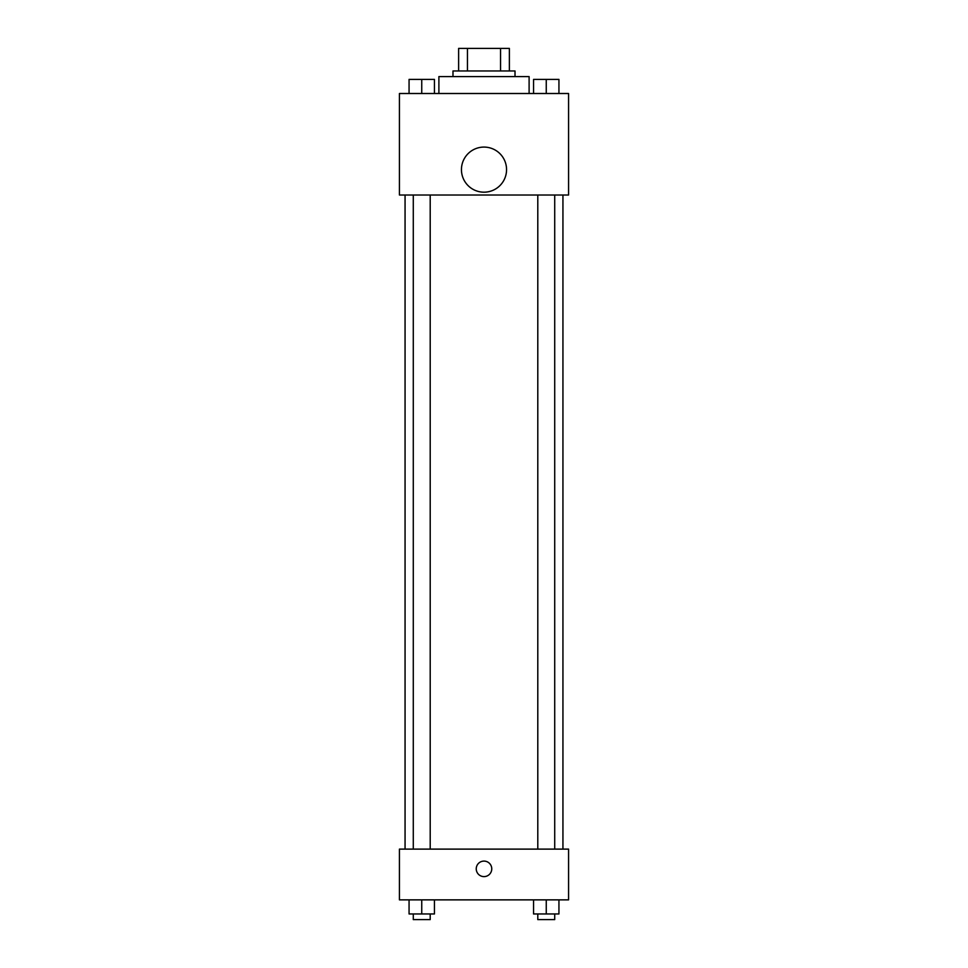 <?xml version="1.0" encoding="UTF-8"?>
<svg xmlns="http://www.w3.org/2000/svg" width="968" height="968" viewBox="0 0 968 968"><rect width="100%" height="100%" fill="white"/><g stroke="black" fill="none" stroke-linecap="round" stroke-linejoin="round"><path stroke-width="1.45" d="M467.459 70.954L467.459 48.4L458.626 48.4L458.626 70.954L458.626 48.4M467.459 48.4L509.374 48.4L509.374 70.954M500.541 70.954L500.541 48.4M452.988 76.593L452.988 70.954L515.012 70.954L515.012 76.593M529.109 93.509L529.109 76.593L438.891 76.593L438.891 93.509M399.421 93.509L568.579 93.509L568.579 195.016L399.421 195.016L399.421 93.509M484 192.184A22.554 22.554 0 0 1 464.471 158.353A22.554 22.554 0 0 1 503.529 158.353A22.554 22.554 0 0 1 484 192.184M399.421 849.117L568.579 849.117L568.579 899.865L399.421 899.865L399.421 849.117M484 876.609A7.756 7.756 0 0 1 477.284 864.968A7.756 7.756 0 0 1 490.716 864.968A7.756 7.756 0 0 1 484 876.609M533.562 899.865L533.562 913.961L558.935 913.961L558.935 899.865L558.935 913.961M546.255 913.961L546.255 899.865M554.712 913.961L554.712 919.6L537.797 919.6L537.797 913.961M409.065 899.865L409.065 913.961L434.438 913.961L434.438 899.865L434.438 913.961M421.745 913.961L421.745 899.865M430.203 913.961L430.203 919.6L413.288 919.6L413.288 913.961M533.562 93.509L533.562 79.412L558.935 79.412L558.935 93.509L558.935 79.412M546.255 93.509L546.255 79.412M554.712 79.412L537.797 79.412M409.065 93.509L409.065 79.412L434.438 79.412L434.438 93.509L434.438 79.412M421.745 93.509L421.745 79.412M430.203 79.412L413.288 79.412M562.94 849.117L562.94 195.016M405.06 849.117L405.06 195.016M537.797 195.016L537.797 849.117M554.712 195.016L554.712 849.117M430.203 849.117L430.203 195.016M413.288 849.117L413.288 195.016"/></g></svg>
